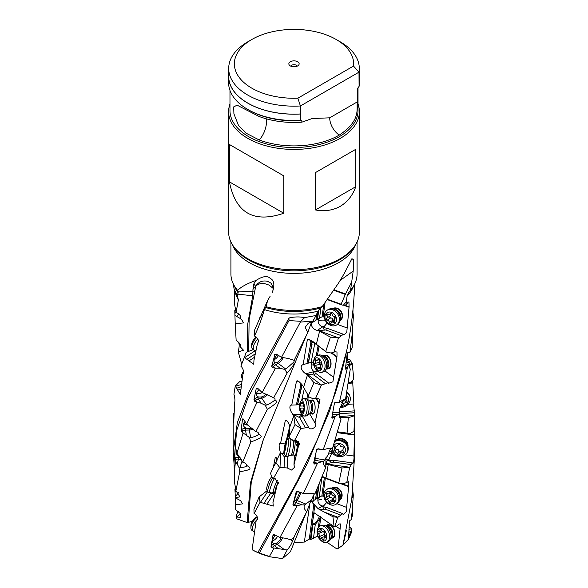 <?xml version="1.0" encoding="UTF-8"?>
<svg xmlns="http://www.w3.org/2000/svg" width="588" height="588" viewBox="0 0 588 588"><rect width="100%" height="100%" fill="white"/><g stroke="black" fill="none" stroke-linecap="round" stroke-linejoin="round"><path stroke-width="0.88" d="M252.303 521.446L247.151 522.556L236.325 518.682L236.082 516.911L237.949 511.023M305.914 513.434L290.45 551.662L282.534 558.6L287.179 550C290.288 546.186 292.045 543.143 292.442 540.872C293.765 538.77 294.243 537.601 293.882 537.351L306.789 511.611C311.008 500.645 310.464 500.91 311.787 499.506L304.716 504.908C303.423 506.974 304.114 509.201 306.789 511.611M318.306 536.3L317.219 536.241L310.942 539.439L309.325 539.034L304.356 542.062L294.279 542.54M307.34 339.717L303.158 364.589L306.914 363.59L310.707 343.649A5.924 3.675 126.8 0 0 310.714 343.613A5.924 3.675 126.8 0 0 307.34 339.717L308.766 339.305L312.926 341.518L316.337 344.23L319.6 331.22L317.322 330.39C313.051 329.677 309.053 324.356 313.448 321.886L313.72 319.637M308.053 339.254L308.766 339.305M286.981 420.773A5.924 4.748 -177.4 0 0 285.378 420.236L286.569 420.383C288.811 423 289.833 425.396 289.612 427.564L293.699 416.12L293.052 414.665C291.303 412.673 287.716 405.735 291.736 405.059L296.514 381.105L297.91 380.987C300.813 383.075 302.695 385.169 303.562 387.272L307.48 375.004L305.922 373.777C302.717 372.292 298.675 366.14 303.158 364.589M297.241 380.789L297.91 380.987M316.337 344.23L326.707 352.286L331.103 352.991L335.131 351.764L336.998 352.036L336.998 356.218L332.911 381.788L328.648 383.266L328.111 382.619L321.371 385.184L315.528 398.517L317.123 398.135L319.953 399.421L314.977 423.162C318.329 426.065 310.604 431.533 308.619 427.395L300.924 428.476L294.551 440.544L296.264 440.508L299.704 443.903L298.359 446.527L293.963 465.079L294.742 467.092L291.567 470.062L287.319 467.967L279.623 467.467L273.501 478.25L271.847 476.934L270.509 473.355L280.3 452.922C280.226 450.739 277.536 443.154 280.594 443.205L285.378 420.236L286.569 420.383M279.954 454.399L280.623 453.458C280.976 453.032 282.071 453.973 283.894 456.273L284.555 456.788L287.841 456.391L287.319 467.967M273.266 467.879L275.309 457.192L276.139 457.537L277.08 460.235M276.206 457.648A5.924 4.403 -146.3 0 0 275.309 457.192L276.139 457.537M271.494 477.213L271.627 476.515M263.152 440.243L251.252 482.226L248.283 522.195M318.24 330.566L325.796 329.964L341.422 335.719L338.445 338.034L330.419 337.108L319.6 331.22M325.811 351.271L330.419 337.108M338.445 338.034L333.852 352.44M309.67 413.783L315.403 423.713M308.649 427.454L302.401 416.4L299.579 417.421L298.528 417.083C295.294 415.304 293.691 414.643 293.721 415.106L301.299 428.512M273.501 478.25L275.125 478.551L277.992 484.02L277.132 484.997L272.95 502.666L273.295 506.07L260.087 502.255L254.089 513.625L254.942 514.037C257.867 516.683 258.286 518.792 256.199 520.365L252.105 549.699L252.891 550.155A59.528 34.369 180 0 0 270.612 556.902L257.919 552.514A60.814 35.111 180 0 1 252.105 549.699M278.367 483.145L277.132 484.997M256.699 520.159L257.11 519.799M257.919 552.514L297.072 481.418L317.307 439.831L334.837 394.467L336.998 387.69C347.361 354.954 353.234 321.011 354.608 285.864L354.755 283.813M340.195 280.402L353.204 271.083L350.566 290.149L348.838 292.28L347.111 296.021L345.817 305.26L348.074 302.203L348.927 301.953L349.088 306.789L346.773 332.323L344.031 334.969L343.407 334.263L341.422 335.719M327.149 323.018L323.76 326.979L324.716 327.847L326.759 328.126L325.796 329.964M326.759 328.126L343.407 334.263M346.979 327.92L337.439 324.407M323.731 304.591L322.099 316.873L323.135 316.91A4.557 3.646 56.4 0 1 324.12 317.086A4.557 3.646 56.4 0 1 324.289 317.138M332.345 308.796A7.078 5.667 56.4 0 1 339.239 309.391A7.078 5.667 56.4 0 1 342.517 316.653A7.078 5.667 56.4 0 1 340.173 320.578M318.711 318.784A5.152 4.116 -123.6 0 0 318.13 321.188A5.152 4.116 -123.6 0 0 322.753 326.788L324.385 330.147M322.099 316.873A4.689 1.896 110.2 0 0 321.996 316.881A4.689 1.896 110.2 0 0 321.32 317.16L317.527 319.431A5.152 4.116 56.4 0 0 317.057 319.578L318.211 310.92M316.785 313.749L315.918 320.247L313.448 321.886M317.057 319.578L316.256 320.019M327.376 299.63L342.157 305.076L341.128 304.224L327.612 299.299M333.859 290.303L345.31 294.419L341.128 304.224M345.817 305.26L342.157 305.076M351.271 282.799L345.31 294.419M320.93 307.715L319.512 318.358M318.777 310.03L317.527 319.431M345.501 293.963L334.131 289.891M353.204 271.083L353.616 259.881L351.94 258.654L344.311 273.405L338.6 282.982L322.224 306.605L318.064 311.17L316.006 315.477L304.628 317.623L300.858 321.327L300.358 322.092L313.059 321.085L308.266 323.231L305.187 327.296L307.752 332.565L294.213 360.187M254.391 335.998C257.36 330.147 260.271 322.761 263.13 313.838L264.387 309.589L266.092 306.693L267.577 300.608L254.295 330.772L254.134 335.042L254.391 335.998L255.714 336.615C258.514 339.055 259.117 341.253 257.529 343.201L253.957 360.304L253.759 364.266L244.292 357.497L240.889 366.214L241.749 367.059C243.63 369.977 244.035 372.277 242.962 373.961L240.301 394.475L235.251 386.088L233.928 394.327L234.215 395.283C234.957 398.48 235.112 400.84 234.678 402.361L233.723 422.515M234.311 467.225L233.186 452.084L237.354 422.581L249.268 391.321L289.009 317.976C294.331 316.719 299.542 316.601 304.628 317.623M233.84 418.524C233.84 423.845 233.634 423.603 233.23 417.803L233.443 413.57L234.068 413.268M233.186 452.084L233.186 416.48L233.201 415.856L233.951 415.79M248.687 351.337L249.136 319.218L255.714 286.327C257.735 284.055 260.712 283.159 264.637 283.636L269.142 285.099L273.082 288.341M235.612 447.725L236.971 453.179L242.712 462.197C244.976 462.83 246.247 463.844 246.519 465.248L246.534 465.255C250.576 468.055 253.715 469.547 239.742 471.679L235.935 490.701L239.941 496.816L235.332 497.815L235.06 491.7L235.928 490.686L234.311 480.955L234.289 473.965L235.428 461.426L234.84 458.059L235.384 457.78A1.286 0.786 -117 0 1 235.964 459.478A3.859 2.587 17.4 0 1 238.309 459.132A3.859 2.587 17.4 0 1 238.647 459.184L241.418 459.684M235.582 447.586L235.178 447.336L234.84 458.059M236.971 453.179L243.116 432.915L241.646 431.68L241.146 429.828L242.557 418.935L243.483 419.038L246.637 424.132L257.037 402.192L254.751 401.347L253.957 399.627L256.272 388.359L257.61 388.227L262.123 392.505L275.5 368.147L272.7 367.823L271.707 366.28L272.163 365.67A5.152 2.22 -53.4 0 1 274.861 363.163L275.559 362.759A6.439 2.771 -53.4 0 1 274.662 362.502A6.439 2.771 -53.4 0 1 274.155 360.084A6.439 2.771 -53.4 0 1 277.073 354.696M243.888 419.773A5.152 3.528 -9.7 0 1 243.028 419.281L242.557 418.935L243.483 419.038M276.83 354.52A5.152 2.22 -53.4 0 1 274.868 354.667L271.707 366.28M274.625 354.476L276.22 354.049L277.654 355.13L276.573 354.329A3.859 1.661 -53.4 0 1 276.573 354.329A1.286 1.161 -51.8 0 0 274.868 354.667M300.358 322.092L281.52 357.298L276.22 354.049M234.289 473.965L234.068 461.955L236.596 430.703L247.938 397.855L288.98 320.57L300.858 321.327M235.06 491.7L234.928 489.091L235.597 487.65M239.742 471.679L238.86 466.923L235.428 461.426M240.61 513.934L236.405 517.043L240.61 517.286L240.507 513.758L235.376 509.392L235.332 497.815M242.712 462.197L250.914 441.933L249.297 437.435L243.116 432.915M246.637 424.132L255.802 431.643C257.698 431.849 258.632 432.643 258.602 434.017C261.697 436.09 264.644 436.95 250.914 441.933M258.573 433.532L258.602 434.017C258.206 435.23 255.751 436.414 251.252 437.56L249.297 437.435M255.802 431.643L267.393 409.351L265.232 405.242L260.771 403.118L257.037 402.192M262.123 392.505L274.941 398.326L275.044 399.855C276.801 401.42 279.182 401.744 267.393 409.351M273.604 397.914L287.15 373.035L284.717 369.396L279.734 368.242L275.5 368.147M281.52 357.298L288.657 358.57L293.919 360.268C294.434 359.959 294.404 360.554 293.824 362.061C294.022 363.435 295.551 363.347 287.15 373.035M311.728 321.592L307.752 332.565M316.006 315.477L313.059 321.085M247.151 522.556L250.473 482.792L262.909 440.882L305.914 336.409M235.06 491.627L235.332 497.845L240.595 500.667L242.616 503.865L235.207 504.835M242.087 460.904L240.088 467.284L240.698 467.438C245.167 467.21 247.107 466.482 246.519 465.248L246.659 465.63M240.088 467.284L238.86 466.923M240.102 457.633L239.992 457.574A6.439 4.314 17.4 0 1 236.582 453.267A6.439 4.314 17.4 0 1 236.699 452.209M252.186 428.204A6.439 4.41 -9.7 0 1 249.29 428.762A6.439 4.41 -9.7 0 1 249.246 428.762L246.504 428.262A6.439 4.41 -9.7 0 1 243.454 425.242A6.439 4.41 -9.7 0 1 243.41 424.624A6.439 4.41 -9.7 0 1 244.961 421.684M235.251 386.088L239.772 381.502L241.844 381.245M236.582 388.264L241.08 386.83M240.779 389.124L237.75 390.087M244.292 357.497L246.027 352.903M246.24 352.234L253.421 349.625M247.041 359.246L255.236 353.873M254.567 357.21L249.194 360.731M254.273 335.425L254.428 330.463M270.12 296.286L267.577 300.608M272.244 292.699C274.883 285.084 274.228 280.322 270.274 278.411C267.349 275.478 262.571 276.169 255.956 280.483L253.84 283.879L255.611 286.231L252.972 289.171L253.84 283.879M255.611 286.231L255.927 285.797C258.86 281.711 262.74 280.226 267.569 281.343L270.833 283.012L272.56 285.739C273.405 288.223 273.207 290.67 271.972 293.074M233.289 283.916L234.127 289.193L237.309 295.455L238.155 292.824L238.169 291.134L237.596 290.332A63.078 36.419 180 0 1 236.42 288.899A63.078 36.419 180 0 1 230.922 274.037L230.922 241.955M237.596 290.332C241.44 286.65 247.563 283.365 255.956 280.483M322.224 306.605A63.078 36.419 180 0 1 266.092 306.693M357.078 241.955L357.078 274.037A63.078 36.419 180 0 1 351.58 288.899A63.078 36.419 180 0 1 350.566 290.149M347.207 358.077L348.28 359.518M347.346 359.797L349.544 359.143L352.263 363.656L353.77 379.084L351.617 381.612L349.515 382.707L348.772 382.237L348.721 380.833M352.638 380.517L353.873 403.949C353.285 405.514 354.696 414.04 354.674 410.865L354.814 452.084L351.771 499.131L342.951 545.083A60.814 35.111 180 0 1 338.078 548.435L337.049 549.038L326.832 542.187M339.585 413.724L354.807 412.702L353.961 431.166L354.432 429.799M354.226 430.166C354.623 429.35 354.711 430.835 354.498 434.635L353.858 456.031C354.52 457.604 353.05 466.122 352.337 462.874L349.647 467.394L346.766 482.527L348.493 481.403L348.647 486.239L346.259 511.758L343.436 514.36L342.804 513.655L337.747 517.381L334.734 526.826L336.049 526.598L339.1 523.981L340.599 523.937L338.078 548.435M352.69 463.498L352.337 462.874L333.33 460.228L333.484 462.139L332.147 462.594C327.487 463.425 325.649 463.903 326.634 464.028L349.801 467.254M322.29 476.368L325.958 478.066L328.229 464.52L325.524 464.182M310.758 501.042L313.007 500.991L313.749 494.912M304.356 542.062L309.905 503.247M346.398 530.369L343.142 544.819L348.449 539.328L351.675 531.927L351.918 528.656L349.044 536.072L348.596 535.227M349.125 526.951L351.918 528.656M348.449 539.328L349.478 521.835L350.014 520.167L351.264 519.777L352.624 514.735L352.682 505.092M348.669 536.315L349.044 536.072M349.786 520.409L351.264 519.777L352.131 511.575L353.307 495.206L352.734 497.397L352.543 496.706L352.881 489.554M352.535 497.103L352.543 496.706M350.801 360.841L348.125 361.627M352.263 363.656L349.463 365.648M348.427 382.781L349.515 382.707M354.696 415.657L348.294 417.715L339.776 417.436M339.32 411.894L354.674 410.865M353.873 403.949L348.067 404.338M337.093 440.022A6.439 5.77 25.8 0 1 343.627 439.684A6.439 5.77 25.8 0 1 347.42 445.013M335.682 440.449A7.078 6.343 25.8 0 1 343.524 439.118A7.078 6.343 25.8 0 1 348.008 445.77A7.078 6.343 25.8 0 1 347.956 446.388M353.858 456.031L345.318 454.84M332.514 453.061L331.808 452.958L329.927 450.842A4.557 4.079 25.8 0 0 329.574 450.629M348.294 417.715L347.06 433.091L347.964 433.731L350.838 433.15L353.961 431.166M337.608 431.812L347.06 433.091M337.475 432.276L347.964 433.731M325.598 459.5A5.152 4.616 -154.2 0 0 327.626 459.838L325.546 464.13M349.647 467.394L341.959 467.997L328.229 464.52M351.323 464.623L333.484 462.139M331.808 452.958L328.824 459.809L330.206 460.367L333.33 460.228M341.959 467.997L338.813 482.924L339.776 483.755L343.061 483.806L346.766 482.527M338.813 482.924L325.958 478.066M322.048 476.986L339.776 483.755M316.91 489.341L315.543 499.374L313.007 500.991M312.772 501.16L313.198 501.013L313.066 501.873C312.353 502.637 312.596 503.343 313.794 503.997L318.093 508.73L332.94 516.742L334.087 526.605L334.734 526.826M323.856 496.294A4.557 3.609 57.5 0 0 323.812 496.279A4.557 3.609 57.5 0 0 322.885 496.103L321.834 496.066A4.689 1.955 110.9 0 0 321.724 496.074A4.689 1.955 110.9 0 0 321.033 496.338L317.152 498.573A5.152 4.079 57.5 0 0 316.682 498.72L315.962 499.102M318.483 497.874A5.152 4.079 -122.5 0 0 317.858 500.337A5.152 4.079 -122.5 0 0 322.415 505.981L318.093 508.73M310.942 539.439L312.838 524.797L311.956 524.253L314.235 512.839L334.087 526.605M340.775 515.095L325.311 509.186L319.703 509.267M326.796 502.373L323.415 506.18L324.348 507.069L326.325 507.363L325.311 509.186M326.325 507.363L342.804 513.655M346.472 507.348L336.946 503.71M332.014 488.099A7.078 5.615 57.5 0 1 338.864 488.731A7.078 5.615 57.5 0 1 342.091 496.044A7.078 5.615 57.5 0 1 339.607 500.028M321.937 477.265L319.174 497.521M319.122 484.13L317.152 498.573M332.874 488.305A6.439 5.101 57.5 0 1 338.938 489.297A6.439 5.101 57.5 0 1 341.665 495.772A6.439 5.101 57.5 0 1 339.783 499.161M352.815 491.002L353.307 495.206M320.423 516.485L319.387 519.491L315.286 524.342L313.463 538.417M311.956 524.253L312.654 524.092L313.588 524.739L312.838 524.797M313.588 524.739L315.286 524.342M312.654 524.092A6.821 3.631 124.7 0 0 313.206 523.93A6.821 3.631 124.7 0 0 313.433 523.842A6.821 3.631 124.7 0 0 319.277 516.337M340.165 529.024L336.196 526.451M325.899 525.885A7.078 4.616 67.5 0 1 330.596 525.312A7.078 4.616 67.5 0 1 334.947 533.191A7.078 4.616 67.5 0 1 331.007 538.189M337.747 517.381L332.94 516.742M326.222 525.995L327.597 525.429A6.439 4.197 67.5 0 1 330.691 525.804A6.439 4.197 67.5 0 1 334.55 531.912A6.439 4.197 67.5 0 1 332.529 537.314L331.154 537.888M240.845 346.273L238.904 343.62L239.191 342.929M236.097 312.346L238.368 299.968L234.538 291.428L234.237 302.475L236.097 312.346C240.095 314.44 241.396 316.491 240 318.49L241.624 319.549L243.572 322.908L235.222 323.775L236.126 340.187C239.845 343.076 241.352 345.413 240.639 347.207L243.645 350.352L238.228 351.749C239.184 347.581 239.412 344.877 238.904 343.62M235.692 309.567L234.781 310.677L235.222 323.929L234.781 310.677L235.545 308.722M240.095 318.38L235.163 315.587M241.683 364.075L238.228 351.749M237.309 295.455L238.368 299.968M237.684 294.125L252.744 295.793L247.739 324.025L247.526 351.764M234.538 291.428L234.583 290.185M234.531 290.068L234.59 290.986M252.972 289.171L252.744 295.793M252.965 289.355L255.714 286.327A10.297 7.534 -139.3 0 1 255.927 285.797M352.822 311.669L353.432 315.896L352.109 334.778L350.014 352.175L352.153 347.898L352.8 326.605M274.971 535.205A5.152 2.528 -53.5 0 1 272.964 535.33L274.5 534.874L279.962 537.483L297.205 505.577L294.022 505.923L292.949 504.622L296.109 492.149L297.756 491.384L303.357 493.494L309.95 493.281L314.933 493.883C314.271 493.648 313.22 495.522 311.787 499.506M314.933 493.883L325.833 467.254L326.009 457.155M303.357 493.494L317.586 463.079L314.631 464.042L313.625 462.947L316.631 449.849L318.123 448.754L323.15 449.776L328.545 448.328L332.632 447.997C330.647 448.034 329.273 450.158 328.508 454.362L324.047 460.955C322.9 463.263 323.496 465.365 325.833 467.254M332.632 447.997L340.959 419.391L339.592 417.664L339.673 413.401L332.705 418.178L331.882 417.267L334.359 403.611L335.513 402.243L339.364 402.354L347.537 367.243L345.516 369.146M339.335 416.605L340.959 419.391M343.929 399.384L340.981 406.22C339.519 408.403 338.975 410.336 339.342 412.012L339.673 413.401M339.364 402.354L342.885 399.98L345.568 398.951L350.294 369.007C349.419 367.735 349.213 365.802 349.676 363.215L347.537 367.243M347.508 353.079L347.67 356.1C346.898 358.518 347.14 360.481 348.405 361.988L349.676 363.215M352.756 316.344L353.432 315.896L352.91 317.917L352.719 317.211L353.028 309.656M333.227 308.987A6.439 5.145 56.4 0 1 339.327 309.964A6.439 5.145 56.4 0 1 342.084 316.388A6.439 5.145 56.4 0 1 340.334 319.688M352.712 317.638L352.719 317.211M346.398 351.933L329.875 410.218L307.179 463.704L259.279 553.146M269.385 556.549L274.118 548.009L272.141 547.84L271.061 546.355A5.152 2.528 -53.5 0 1 273.685 544.018L274.42 543.621A6.439 3.16 -53.5 0 1 273.332 543.29A6.439 3.16 -53.5 0 1 275.287 535.411M272.964 535.33L271.061 546.355M274.471 534.852L274.5 534.874A1.286 1.125 -54.8 0 0 273.023 535.095M316.631 449.849L316.836 449.328M323.15 449.776L335.079 416.701M331.853 417.825L331.882 417.267M334.991 402.383L335.513 402.243L335.138 402.53A1.286 1.154 52.3 0 0 334.77 402.604M345.516 367.904L346.009 369.088L345.472 368.316L347.104 354.241L347.78 352.682L348.361 352.763L347.427 353.006M350.014 352.175L347.383 353.116M282.534 558.6L270.612 556.902M254.089 513.625L253.942 509.223L259.117 496.897L267.239 490.576M260.087 502.255L259.117 496.897M279.623 467.467L275.956 462.587M285.099 443.977L280.594 443.205M289.612 427.564L289.134 436.516L289.597 437.817L291.795 439.684L294.551 440.544M289.134 436.516L295.007 424.58L293.699 416.12M300.924 428.476L295.007 424.58M296.514 381.105A5.924 4.498 150.5 0 1 300.703 385.779A5.924 4.498 150.5 0 1 300.689 385.816L296.323 404.919L291.736 405.059M296.323 404.919L297.425 404.728A5.152 1.911 88.3 0 1 297.506 404.72A5.152 1.911 88.3 0 1 297.646 404.728L299.63 404.713M303.562 387.272L309.075 396.959L312.015 398.296L315.528 398.517M302.011 384.787A6.696 5.079 -29.5 0 1 302.041 384.92L301.857 384.625A6.387 5.182 164.7 0 0 301.857 384.625L297.646 404.728M308.355 395.783L313.941 382.663L307.48 375.004M306.598 374.115L313.911 375.041L315.932 373.52L328.111 382.619M321.371 385.184L313.941 382.663M306.914 363.59L308.105 363.163A5.152 3.175 75.1 0 1 308.479 363.105L313.536 361.87M312.449 362.157A5.152 3.175 -104.9 0 0 311.125 365.192A5.152 3.175 -104.9 0 0 314.183 371.579L312.603 374.946M312.698 341.819L326.707 352.286M312.838 341.922L312.412 342.032A6.696 4.16 -53.2 0 1 312.493 342.436L312.147 342.179A6.387 4.586 135.6 0 0 312.125 342.194L308.479 363.105M333.403 377.187L324.958 370.881M323.157 356.159A7.078 4.366 75.1 0 1 328.655 356.938A7.078 4.366 75.1 0 1 330.934 365.207A7.078 4.366 75.1 0 1 326.509 368.786M317.211 370.785L314.881 371.947L315.183 373.204L315.932 373.52M325.348 383.589L313.911 375.041M314.778 343.37L311.133 362.509M312.493 342.436L313.316 342.282M323.29 356.225L324.988 355.769A6.439 3.969 75.1 0 1 329.317 358.283A6.439 3.969 75.1 0 1 330.706 364.876A6.439 3.969 75.1 0 1 328.295 368.213L326.597 368.661M310.104 400.678L312.522 400.604A6.439 2.381 88.3 0 1 314.727 403.941A6.439 2.381 88.3 0 1 314.808 410.549A6.439 2.381 88.3 0 1 312.912 413.467L310.493 413.54A6.439 2.381 -91.7 0 0 312.39 410.622A6.439 2.381 -91.7 0 0 312.309 404.015A6.439 2.381 -91.7 0 0 310.104 400.678L309.244 400.472A6.85 2.536 88.3 0 1 311.089 410.894A6.85 2.536 88.3 0 1 309.648 413.798L310.493 413.54M311.206 400.641A7.078 2.624 88.3 0 1 314.352 402.39A7.078 2.624 88.3 0 1 314.8 410.909A7.078 2.624 88.3 0 1 311.603 413.511M302.724 415.238L302.401 416.4M305.415 427.748L299.579 417.421M304.334 388.631L301.695 400.141M324.047 460.955L317.586 463.079M295.441 455.31A6.439 0.595 99.7 0 1 295.397 455.318L292.839 454.884A6.439 0.595 -80.3 0 0 293.787 452.253A6.439 0.595 -80.3 0 0 294.956 445.697A6.439 0.595 -80.3 0 0 295.014 442.198L293.603 441.544A6.85 0.632 99.7 0 1 293.486 445.417A6.85 0.632 99.7 0 1 292.265 452.231A6.85 0.632 99.7 0 1 291.288 455.024L292.839 454.884M296.624 445.263A6.439 0.595 99.7 0 1 297.572 442.632A6.439 0.595 99.7 0 1 297.609 442.661M297.072 442.551A7.078 0.654 99.7 0 1 297.579 442.22A7.078 0.654 99.7 0 1 296.102 453.025A7.078 0.654 99.7 0 1 295.264 455.715A7.078 0.654 99.7 0 1 294.897 455.237M293.963 465.079L294.404 455.149M293.772 455.046L290.744 455.23M288.642 456.016L287.841 456.391M284.07 467.658L284.555 456.788M290.773 438.802L290.692 439.111A8.754 0.808 99.7 0 1 290.546 444.065A8.754 0.808 99.7 0 1 288.987 452.775A8.754 0.808 99.7 0 1 287.745 456.347A8.754 0.808 99.7 0 1 287.701 456.354L285.68 456.009A8.754 0.808 -80.3 0 0 286.966 452.429A8.754 0.808 -80.3 0 0 288.546 443.514A8.754 0.808 -80.3 0 0 288.635 438.751A8.754 0.808 -80.3 0 0 288.554 438.773L286.209 440.456A6.696 0.617 -80.3 0 0 285.283 443.168A6.696 0.617 -80.3 0 0 283.953 453.591A6.696 0.617 -80.3 0 0 284.989 450.893A6.696 0.617 -80.3 0 0 286.231 443.8A6.696 0.617 -80.3 0 0 286.209 440.456M289.392 431.599L287.466 439.552M304.716 504.908L301.196 504.842L297.205 505.577M279.962 537.483L285.739 538.307L291.031 539.88L293.882 537.351M299.549 492.34A6.439 1.176 -68.3 0 1 296.249 499.631A6.439 1.176 -68.3 0 1 296.234 499.653L295.213 500.447A6.439 1.176 -68.3 0 1 294.992 500.454A6.439 1.176 -68.3 0 1 295.014 497.933A6.439 1.176 -68.3 0 1 297.337 491.656M275.14 493.383L274.037 493.457L266.849 504.247M263.953 503.299L270.7 493.178L273.854 493.457M270.7 493.178L270.502 492.575M292.442 540.872L291.031 539.88M287.179 550L274.118 548.009M281.233 537.66A6.439 3.16 -53.5 0 1 276.647 543.047A6.439 3.16 -53.5 0 1 276.463 543.15A6.439 3.16 -53.5 0 1 276.426 543.172L274.42 543.621M359.393 111.676L359.393 231.995A65.393 37.757 180 0 1 353.697 247.408A65.393 37.757 180 0 1 340.239 258.691A65.393 37.757 180 0 1 234.303 247.408A65.393 37.757 180 0 1 228.607 231.995L228.607 111.676A65.393 37.757 0 0 0 268.973 146.552A65.393 37.757 0 0 0 340.239 138.371A65.393 37.757 0 0 0 359.393 111.676A65.393 37.757 0 0 0 358.026 104.002M340.239 158.275L355.769 149.308L355.769 186.683C352.69 195.385 347.515 201.934 340.239 206.329C332.801 210.43 324.539 211.643 315.462 209.953L315.462 172.585L340.239 158.275M229.974 104.002A65.393 37.757 0 0 0 228.607 111.676M283.769 213.246L283.769 175.871L247.761 155.078L229.416 144.486L229.416 181.861C235.59 213.01 253.707 223.469 283.769 213.246L229.416 181.861M355.769 186.683L315.462 209.953M355.769 149.308L315.462 172.585M358.026 87.774L358.026 110.559A64.026 36.963 180 0 1 339.276 136.695A64.026 36.963 180 0 1 269.495 144.714A64.026 36.963 180 0 1 229.974 110.559L229.974 90.42M300.314 120.327A65.393 37.757 180 0 1 247.761 109.442L248.724 110A64.026 36.963 0 0 0 301.85 120.547L300.314 120.327L300.409 105.972L358.989 72.155L359.084 86.392L357.541 88.398L357.541 101.746C355.608 107.332 362.575 119.518 339.276 135.078A14.384 8.306 60 0 1 339.151 134.997A14.384 8.306 60 0 1 339.033 134.917A14.384 8.306 60 0 1 335.087 131.293A14.384 8.306 60 0 1 334.785 130.926A14.384 8.306 60 0 1 334.307 130.316A14.384 8.306 60 0 1 332.668 127.839A14.384 8.306 60 0 1 330.25 121.951A14.384 8.306 60 0 1 329.699 117.821L312.14 118.548L301.85 122.172A64.026 36.963 180 0 1 259.132 116.49L237.089 105.171L233.693 106.891L233.914 113.822L238.515 125.494L246.049 133.167L259.132 139.937A64.026 36.963 0 0 0 339.276 135.078M301.85 122.172L301.85 120.547M251.833 39.484L247.827 41.799A65.305 37.698 0 0 0 228.695 68.458A65.305 37.698 0 0 0 247.827 95.116A65.305 37.698 0 0 0 300.409 105.972L297.873 98.189A59.638 34.435 0 0 1 239.676 78.035A59.638 34.435 0 0 1 251.833 39.484L251.833 39.484A59.638 34.435 0 0 1 336.167 39.484A59.638 34.435 0 0 1 353.513 66.069L358.989 72.155A65.305 37.698 0 0 0 359.305 68.458L359.305 76.44A65.305 37.698 180 0 1 358.989 80.144M300.409 113.962A65.305 37.698 180 0 1 247.827 103.106A65.305 37.698 180 0 1 228.695 76.44L228.695 68.458M359.305 68.458A65.305 37.698 0 0 0 340.173 41.799L336.167 39.484M353.513 66.069L297.873 98.189M297.638 61.733A5.152 2.969 180 0 1 298.697 65.047A5.152 2.969 180 0 1 290.362 65.937A5.152 2.969 180 0 1 289.303 65.047A5.152 2.969 180 0 1 291.082 61.38A5.152 2.969 180 0 1 297.638 61.733M290.847 66.179A3.219 1.86 180 0 1 293.081 64.783A3.219 1.86 180 0 1 296.279 65.246A3.219 1.86 180 0 1 297.153 66.179M228.695 74.463A65.393 37.757 0 0 0 228.607 76.44A65.393 37.757 0 0 0 300.314 114.021M359.084 80.086A65.393 37.757 0 0 0 359.393 76.44A65.393 37.757 0 0 0 359.305 74.463M359.393 76.44L359.393 82.746A65.393 37.757 180 0 1 359.084 86.392M247.761 109.442A65.393 37.757 180 0 1 228.607 82.746L228.607 76.44M283.769 175.871L229.416 144.486M281.924 357.401A6.439 2.771 -53.4 0 1 277.462 362.259A6.439 2.771 -53.4 0 1 277.433 362.281L275.559 362.759M293.824 362.061L286.209 368.786L284.717 369.396M275.044 399.855C273.707 401.244 271.046 402.949 267.07 404.97L265.232 405.242M266.099 394.136A6.439 3.873 -34.4 0 1 261.366 396.959A6.439 3.873 -34.4 0 1 261.322 396.974L258.867 397.01A6.439 3.873 -34.4 0 1 256.875 395.864A6.439 3.873 -34.4 0 1 256.471 393.938A6.439 3.873 -34.4 0 1 259.021 389.793M288.98 320.57A15.45 0.566 88.5 0 1 289.009 317.976M233.87 417.745L233.23 417.803M274.273 359.584A5.152 2.22 126.6 0 0 278.374 355.637M257.823 338.953A8.754 3.771 126.6 0 0 253.369 346.802A8.754 3.771 126.6 0 0 254.06 350.095A8.754 3.771 126.6 0 0 255.089 350.441L255.92 350.485M254.06 350.095L252.568 348.993A8.754 3.771 -53.4 0 1 251.752 347.067A8.754 3.771 -53.4 0 1 251.877 345.693A8.754 3.771 -53.4 0 1 256.721 337.453M251.752 347.067L251.679 344.759A6.696 2.881 -53.4 0 1 251.774 343.708A6.696 2.881 -53.4 0 1 256.059 336.865M256.655 393.137A5.152 3.094 145.6 0 0 259.08 393.688A5.152 3.094 145.6 0 0 262.138 392.519M256.5 393.754A6.439 3.873 145.6 0 0 258.132 393.798L259.08 393.688M242.219 378.569L242.065 378.341A8.754 5.263 -34.4 0 1 241.514 375.717A8.754 5.263 -34.4 0 1 242.293 373.373A8.754 5.263 -34.4 0 1 243.564 371.513M242.293 373.373L243.006 372.02A6.696 4.028 -34.4 0 1 243.52 371.19M340.239 407.315A8.754 7.894 159.5 0 0 350.33 398.568A8.754 7.894 159.5 0 0 349.875 396.283A8.754 7.894 159.5 0 0 346.78 392.578M340.937 406.279A6.696 6.042 159.5 0 0 348.603 399.59A6.696 6.042 159.5 0 0 346.281 395.268M346.009 396.709A1.044 0.941 -20.5 0 1 346.7 398.296A2.205 1.992 159.5 0 0 346.788 401.214A1.044 0.941 -20.5 0 1 345.84 402.905A2.205 1.992 159.5 0 0 343.142 404.618A1.044 0.941 -20.5 0 1 341.128 404.794A2.205 1.992 159.5 0 0 341.047 404.566M346.883 392.02A8.754 7.894 -20.5 0 1 349.566 395.452L349.875 396.283M346.156 399.245L344.811 400.156C343.355 399.818 342.451 400.384 342.113 401.861L341.187 402.831M244.277 422.419A5.152 3.528 170.3 0 0 247.916 425.109L247.739 425.102A6.439 4.41 170.3 0 1 243.689 423.397M334.925 440.809A8.754 7.842 25.8 0 1 343.877 441.22A8.754 7.842 25.8 0 1 348.258 448.85A8.754 7.842 25.8 0 1 347.552 451.665L347.155 452.488A8.754 7.842 -154.2 0 0 347.861 449.673A8.754 7.842 -154.2 0 0 343.568 442.095A8.754 7.842 -154.2 0 0 334.697 441.544M330.728 448.769A8.754 7.842 -154.2 0 0 337.946 456.464A8.754 7.842 -154.2 0 0 347.155 452.488M332.404 447.968A6.696 5.998 -154.2 0 0 332.316 448.74A6.696 5.998 -154.2 0 0 338.629 455.582A6.696 5.998 -154.2 0 0 345.443 450.261A6.696 5.998 -154.2 0 0 340.864 443.83A6.696 5.998 -154.2 0 0 333.374 445.726M342.723 446.865A1.044 0.933 25.8 0 1 343.657 448.585A2.205 1.977 -154.2 0 0 343.532 451.503A1.044 0.933 25.8 0 1 342.473 452.988A2.205 1.977 -154.2 0 0 339.688 454.134A1.044 0.933 25.8 0 1 337.696 453.899A2.205 1.977 -154.2 0 0 335.028 452.128A1.044 0.933 25.8 0 1 334.102 450.408A2.205 1.977 -154.2 0 0 334.219 447.49A1.044 0.933 25.8 0 1 335.285 446.005A2.205 1.977 -154.2 0 0 338.071 444.866A1.044 0.933 25.8 0 1 340.062 445.094A2.205 1.977 -154.2 0 0 342.723 446.865M336.233 446.174L334.66 449.739M342.914 449.967L339.908 452.172L339.011 451.18C338.717 449.695 337.828 449.107 336.351 449.401L335.006 448.46M326.95 310.361L327.979 309.678A8.754 7.005 56.4 0 1 334.219 309.332A8.754 7.005 56.4 0 1 340.401 318.645A8.754 7.005 56.4 0 1 340.356 319.541A8.754 7.005 56.4 0 1 337.666 324.26L336.63 324.944A8.754 7.005 -123.6 0 0 339.327 320.225A8.754 7.005 -123.6 0 0 335.395 311.331A8.754 7.005 -123.6 0 0 326.95 310.361A8.754 7.005 -123.6 0 0 324.26 315.08A8.754 7.005 -123.6 0 0 328.192 323.966A8.754 7.005 -123.6 0 0 336.63 324.944M325.002 316.366A6.696 5.351 -123.6 0 0 330.111 324.333A6.696 5.351 -123.6 0 0 336.52 320.306A6.696 5.351 -123.6 0 0 331.411 312.331A6.696 5.351 -123.6 0 0 325.002 316.366M334.351 316.432A1.044 0.838 56.4 0 1 335.057 318.314A2.205 1.764 -123.6 0 0 334.984 318.358A2.205 1.764 -123.6 0 0 334.307 319.549A2.205 1.764 -123.6 0 0 334.748 321.188A1.044 0.838 56.4 0 1 333.697 322.467A2.205 1.764 -123.6 0 0 331.735 322.334A2.205 1.764 -123.6 0 0 331.154 323.084A1.044 0.838 56.4 0 1 329.405 322.489A2.205 1.764 -123.6 0 0 327.171 320.232A1.044 0.838 56.4 0 1 326.465 318.358A2.205 1.764 -123.6 0 0 326.538 318.314A2.205 1.764 -123.6 0 0 327.215 317.123A2.205 1.764 -123.6 0 0 326.781 315.484A1.044 0.838 56.4 0 1 327.825 314.205A2.205 1.764 -123.6 0 0 329.794 314.33A2.205 1.764 -123.6 0 0 330.368 313.58A1.044 0.838 56.4 0 1 332.117 314.176A2.205 1.764 -123.6 0 0 334.351 316.432M330.184 313.22L330.824 314.727L329.868 316.094L326.605 318.262M326.538 318.314L329.964 316.035L329.361 316.785L330.574 317.976C332.051 317.946 332.793 318.696 332.808 320.225L329.405 322.489M333.418 321.371L332.808 320.225M317.16 355.453L318.725 355.034A8.754 5.395 75.1 0 1 321.327 355.321A8.754 5.395 75.1 0 1 326.502 367.412A8.754 5.395 75.1 0 1 325.333 370.418A8.754 5.395 75.1 0 1 323.224 371.954L321.651 372.373A8.754 5.395 -104.9 0 0 324.936 367.831A8.754 5.395 -104.9 0 0 323.055 358.871A8.754 5.395 -104.9 0 0 317.16 355.453A8.754 5.395 -104.9 0 0 313.926 359.731L313.647 361.135A6.696 4.123 -104.9 0 0 313.61 361.333A6.696 4.123 -104.9 0 0 315.785 369.183A6.696 4.123 -104.9 0 0 322.07 367.324A6.696 4.123 -104.9 0 0 318.902 358.555A6.696 4.123 -104.9 0 0 313.647 361.135M315.785 369.183L316.726 370.264A8.754 5.395 -104.9 0 0 321.651 372.373M320.732 363.097A1.044 0.647 75.1 0 1 321.438 364.575A1.044 0.647 75.1 0 1 321.114 365.089A2.205 1.36 -104.9 0 0 320.438 366.177A2.205 1.36 -104.9 0 0 320.644 367.882A1.044 0.647 75.1 0 1 320.732 368.691A1.044 0.647 75.1 0 1 320.342 369.227A1.044 0.647 75.1 0 1 319.74 368.963A2.205 1.36 -104.9 0 0 318.461 368.389A2.205 1.36 -104.9 0 0 317.748 369.11A1.044 0.647 75.1 0 1 317.41 369.455A1.044 0.647 75.1 0 1 316.462 368.206A2.205 1.36 -104.9 0 0 314.947 365.56A1.044 0.647 75.1 0 1 314.242 364.09A1.044 0.647 75.1 0 1 314.565 363.575A2.205 1.36 -104.9 0 0 315.234 362.487A2.205 1.36 -104.9 0 0 315.036 360.782A1.044 0.647 75.1 0 1 314.94 359.974A1.044 0.647 75.1 0 1 315.337 359.43A1.044 0.647 75.1 0 1 315.94 359.702A2.205 1.36 -104.9 0 0 317.219 360.275A2.205 1.36 -104.9 0 0 317.932 359.547A1.044 0.647 75.1 0 1 318.27 359.202A1.044 0.647 75.1 0 1 319.218 360.459A2.205 1.36 -104.9 0 0 320.732 363.097M321.357 364.832L320.129 364.185L319.188 362.774L319.747 362.193M303.621 398.554L305.539 398.495A8.754 3.241 88.3 0 1 306.289 398.708A8.754 3.241 88.3 0 1 308.649 412.026A8.754 3.241 88.3 0 1 306.811 415.738A8.754 3.241 88.3 0 1 306.069 415.995L304.158 416.054A8.754 3.241 -91.7 0 0 306.738 412.085A8.754 3.241 -91.7 0 0 306.627 403.096A8.754 3.241 -91.7 0 0 303.621 398.554A8.754 3.241 -91.7 0 0 302.357 399.318L300.806 401.259A6.696 2.477 -91.7 0 0 299.806 403.706A6.696 2.477 -91.7 0 0 301.174 413.526A6.696 2.477 -91.7 0 0 304.15 411.019A6.696 2.477 -91.7 0 0 303.753 403.015A6.696 2.477 -91.7 0 0 300.806 401.259M301.174 413.526L302.842 415.371A8.754 3.241 -91.7 0 0 304.158 416.054M303.82 406.617A1.044 0.39 88.3 0 1 304.077 408.19A1.044 0.39 88.3 0 1 303.834 408.645A2.205 0.816 -91.7 0 0 303.32 409.615A2.205 0.816 -91.7 0 0 303.254 411.335A1.044 0.39 88.3 0 1 303.224 412.151A1.044 0.39 88.3 0 1 302.916 412.622A1.044 0.39 88.3 0 1 302.607 412.254A2.205 0.816 -91.7 0 0 301.953 411.475A2.205 0.816 -91.7 0 0 301.409 412.078A1.044 0.39 88.3 0 1 301.159 412.364A1.044 0.39 88.3 0 1 300.755 410.968A2.205 0.816 -91.7 0 0 300.137 408.109A1.044 0.39 88.3 0 1 299.88 406.536A1.044 0.39 88.3 0 1 300.13 406.08A2.205 0.816 -91.7 0 0 300.637 405.11A2.205 0.816 -91.7 0 0 300.703 403.39A1.044 0.39 88.3 0 1 300.733 402.582A1.044 0.39 88.3 0 1 301.041 402.104A1.044 0.39 88.3 0 1 301.35 402.471A2.205 0.816 -91.7 0 0 302.004 403.25A2.205 0.816 -91.7 0 0 302.548 402.648A1.044 0.39 88.3 0 1 302.798 402.361A1.044 0.39 88.3 0 1 303.202 403.758A2.205 0.816 -91.7 0 0 303.82 406.617M283.953 453.591L285.614 455.957A8.754 0.808 -80.3 0 0 285.68 456.009M285.695 446.535L284.416 452.312L284.394 451.062L284.055 451.841L284.798 445.954L285.856 441.75L285.878 442.999L286.216 442.227L285.695 446.535M288.635 438.751L290.656 439.096A8.754 0.808 99.7 0 1 290.7 439.118L293.603 441.544M274.559 478.389A8.754 1.602 111.7 0 0 269.943 489.547A8.754 1.602 111.7 0 0 269.914 492.979A8.754 1.602 111.7 0 0 270.09 492.994L275.191 492.582A6.439 1.176 -68.3 0 1 275.213 490.061A6.439 1.176 -68.3 0 1 278.418 482.16M269.914 492.979L268.032 492.23A8.754 1.602 -68.3 0 1 267.812 491.972A8.754 1.602 -68.3 0 1 268.062 488.797A8.754 1.602 -68.3 0 1 272.663 477.669M267.812 491.972L266.739 489.37A6.696 1.227 -68.3 0 1 266.937 486.945A6.696 1.227 -68.3 0 1 271.605 477.147L271.891 477.022M326.597 489.547L327.656 488.871A8.754 6.938 57.5 0 1 333.653 488.584A8.754 6.938 57.5 0 1 339.857 498.33A8.754 6.938 57.5 0 1 339.813 498.903A8.754 6.938 57.5 0 1 337.056 503.644L335.998 504.32A8.754 6.938 -122.5 0 0 338.754 499.58A8.754 6.938 -122.5 0 0 334.932 490.686A8.754 6.938 -122.5 0 0 326.597 489.547A8.754 6.938 -122.5 0 0 323.841 494.287A8.754 6.938 -122.5 0 0 327.663 503.181A8.754 6.938 -122.5 0 0 335.998 504.32M324.539 495.581A6.696 5.307 -122.5 0 0 329.567 503.6A6.696 5.307 -122.5 0 0 335.939 499.631A6.696 5.307 -122.5 0 0 330.904 491.612A6.696 5.307 -122.5 0 0 324.539 495.581M333.808 495.743A1.044 0.831 57.5 0 1 334.499 497.624A2.205 1.749 -122.5 0 0 334.447 497.654A2.205 1.749 -122.5 0 0 333.749 498.852A2.205 1.749 -122.5 0 0 334.175 500.498A1.044 0.831 57.5 0 1 333.131 501.762A2.205 1.749 -122.5 0 0 331.198 501.608A2.205 1.749 -122.5 0 0 330.61 502.358A1.044 0.831 57.5 0 1 328.876 501.748A2.205 1.749 -122.5 0 0 326.671 499.469A1.044 0.831 57.5 0 1 325.958 497.602A2.205 1.749 -122.5 0 0 326.031 497.551A2.205 1.749 -122.5 0 0 326.73 496.36A2.205 1.749 -122.5 0 0 326.303 494.714A1.044 0.831 57.5 0 1 327.34 493.442A2.205 1.749 -122.5 0 0 329.273 493.604A2.205 1.749 -122.5 0 0 329.868 492.847A1.044 0.831 57.5 0 1 331.603 493.464A2.205 1.749 -122.5 0 0 333.808 495.743M329.802 492.487L330.441 494.001L329.478 495.361L326.083 497.521M326.031 497.551L329.552 495.316L328.964 496.044L330.169 497.242C331.661 497.25 332.396 498.007 332.374 499.521L328.876 501.748M332.97 500.667L332.374 499.521M320.048 526.047L321.489 525.452A8.754 5.711 67.5 0 1 324.554 525.429A8.754 5.711 67.5 0 1 325.708 525.959A8.754 5.711 67.5 0 1 330.375 539.468A8.754 5.711 67.5 0 1 328.207 541.621L326.759 542.217A8.754 5.711 -112.5 0 0 329.515 534.874A8.754 5.711 -112.5 0 0 324.267 526.561A8.754 5.711 -112.5 0 0 320.048 526.047A8.754 5.711 -112.5 0 0 317.16 531.89L317.189 533.015A6.696 4.366 -112.5 0 0 319.806 539.328A6.696 4.366 -112.5 0 0 321.305 540.526A6.696 4.366 -112.5 0 0 326.7 537.461A6.696 4.366 -112.5 0 0 322.621 528.943A6.696 4.366 -112.5 0 0 317.189 533.015M319.806 539.328L320.585 540.137A8.754 5.711 -112.5 0 0 322.547 541.71A8.754 5.711 -112.5 0 0 326.759 542.217M319.96 530.075A1.044 0.684 67.5 0 1 321.305 529.913A2.205 1.441 -112.5 0 0 322.371 531.17A2.205 1.441 -112.5 0 0 323.429 531.295A2.205 1.441 -112.5 0 0 323.569 531.221A1.044 0.684 67.5 0 1 324.716 532.824A2.205 1.441 -112.5 0 0 325.576 535.881A1.044 0.684 67.5 0 1 325.377 537.638A2.205 1.441 -112.5 0 0 324.679 537.667A2.205 1.441 -112.5 0 0 323.973 539.387A1.044 0.684 67.5 0 1 322.621 539.549A2.205 1.441 -112.5 0 0 321.555 538.299A2.205 1.441 -112.5 0 0 320.497 538.167A2.205 1.441 -112.5 0 0 320.357 538.24A1.044 0.684 67.5 0 1 319.211 536.646A2.205 1.441 -112.5 0 0 318.351 533.581A1.044 0.684 67.5 0 1 318.549 531.824A2.205 1.441 -112.5 0 0 319.247 531.795A2.205 1.441 -112.5 0 0 319.96 530.075L321.107 529.597M325.73 536.05L324.341 536.322L323.981 534.661C324.701 533.404 324.414 532.39 323.121 531.603L322.716 531.317M272.626 540.644A5.152 2.528 126.5 0 0 273.258 540.519A5.152 2.528 126.5 0 0 274.133 540.122A5.152 2.528 126.5 0 0 277.44 536.543M256.17 520.556A8.754 4.3 126.5 0 0 253.384 531.42L251.943 530.354A8.754 4.3 -53.5 0 1 250.9 527.686L250.929 525.591A6.696 3.285 -53.5 0 1 256.368 517.22A6.696 3.285 -53.5 0 1 257.235 516.793M250.9 527.686A8.754 4.3 -53.5 0 1 257.368 517.146M257.382 519.336A8.754 4.3 126.5 0 0 256.544 520.152M253.384 531.42A8.754 4.3 126.5 0 0 254.56 531.853M324.4 326.369A5.152 4.726 154 0 1 322.753 326.788L317.322 330.39M318.409 330.456L338.71 337.938M347.111 296.021A60.814 35.111 0 0 0 353.55 286.033M323.135 316.91L325.01 302.871M343.385 305.135L349 307.208M325.26 320.306A5.152 1.882 -2 0 0 321.687 320.166A5.152 1.882 -2 0 0 318.13 321.188M343.451 305.135L346.391 301.409M344.788 305.209L349.088 306.789M264.387 309.589A60.814 35.111 0 0 0 318.064 311.17M320.578 308.016A61.843 35.706 180 0 1 265.401 307.436M235.626 488.209L235.002 488.937M238.809 492.516L235.288 496.632M237.434 512.508L238.654 511.611M237.184 463.851L238.963 457.39L239.992 457.574M234.987 459.978L235.964 459.478L235.391 461.301M235.384 457.78A5.152 3.454 17.4 0 1 238.963 457.39M246.313 434.848L245.505 430.115L249.319 430.012L250.606 437.538M249.246 428.762L249.319 430.012A7.078 4.851 170.3 0 0 249.378 430.012A7.078 4.851 170.3 0 0 249.959 429.975A7.078 4.851 170.3 0 0 253.281 429.093M241.403 384.434L235.347 386.36M255.596 350.47L244.512 357.732M263.13 313.838L259.881 317.491M232.282 244.468A63.078 36.419 0 0 0 276.029 271.869A63.078 36.419 0 0 0 338.6 262.711A63.078 36.419 0 0 0 355.718 244.468M349.551 364.273L352.153 363.509M339.327 416.532L354.718 415.503M348.339 383.317L352.947 383.009M348.405 382.884L352.903 382.582M337.358 432.672L354.476 435.054M348 433.724L354.498 434.635M329.06 459.118A5.152 4.263 121.3 0 1 327.626 459.838L332.147 462.594M331.529 453.693A5.152 1.985 -6.8 0 0 328.773 453.069M331.544 453.649A5.152 4.263 121.3 0 0 329.927 450.842M313.066 501.873A5.924 3.366 121 0 0 310.611 501.395M309.325 539.034L313.742 504.886A5.924 3.366 121 0 0 313.749 504.842A5.924 3.366 121 0 0 313.794 503.997M313.742 504.886A0.772 0.39 -172.6 0 1 314.521 504.864M312.956 519.461L314.778 505.364M310.413 539.071L312.309 524.43M324.679 512.192L338.012 517.286M324.069 505.577A5.152 4.741 156.2 0 1 322.415 505.981L323.9 509.355M341.011 483.77L348.559 486.651M322.885 496.103L325.318 478.235M342.231 483.792L348.647 486.239M324.319 477.853L321.834 496.066M321.46 499.352A5.152 1.882 -1.7 0 0 317.858 500.337M316.682 498.72L318.461 485.71M352.587 495.853L353.256 495.427M348.949 529.641L351.595 528.546M350.566 531.493L348.78 532.236M319.387 519.491L318.365 527.399M317.41 534.764L317.219 536.241M319.607 526.267L320.761 517.366M348.603 535.073L349.426 534.727M234.45 286.033A60.814 35.111 0 0 0 238.155 292.824M240.33 344.597L239.831 344.921M234.994 313.353L236.06 312.066M238.853 314.029L236.699 316.631M253.185 291.347L238.169 291.134M238.155 291.119A61.843 35.706 180 0 1 237.545 290.347L236.42 288.899M267.643 491.575L260.403 502.439M275.302 492.626L272.634 492.597M280.623 453.458L279.991 467.578M285.577 455.906L283.894 456.273M283.923 453.539L280.3 452.922M289.612 426.837L286.327 440.368M302.35 414.827L298.528 417.083M301.96 414.393L293.052 414.665M300.689 385.816A0.772 0.412 -167.1 0 1 301.659 386.235A6.696 5.079 150.5 0 0 301.666 386.191A6.696 5.079 150.5 0 0 301.717 384.383M297.425 404.728L301.813 386.522M306.855 374.049L321.709 385.147M315.859 371.506A5.152 4.733 -154.8 0 1 314.183 371.579L305.922 373.777M310.707 343.649A0.772 0.375 -169.2 0 1 311.78 343.855A6.696 4.16 126.8 0 0 311.787 343.811A6.696 4.16 126.8 0 0 311.221 340.371M308.105 363.163L312.096 344.09M331.728 352.837L336.792 356.622M331.228 352.962L336.652 357.012M317.388 355.395L319.064 346.575M311.125 365.192A5.152 1.896 -176.8 0 1 313.727 364.883M318.093 345.847L316.182 355.887M345.531 367.809L347.501 367.287M348.875 364.406L345.832 365.214M346.089 362.987L348.691 362.296M332.734 412.563L339.408 412.357M337.916 414.334L332.382 414.503M332.705 418.178L332.529 416.841A3.859 1.433 -91.7 0 0 332.22 415.422M331.963 416.811L334.962 416.767M336.527 402.493L335.138 402.53A3.859 1.433 -91.7 0 1 334.77 402.677L337.681 402.589M307.722 399.568L308.531 396.04M315.999 398.348L319.049 403.743M307.767 394.739L306.789 399.009M316.329 398.252L319.225 403.383M321.548 461.448L315.072 460.338L315.109 458.317L324.532 459.934M314.712 458.192A1.286 1.095 -179 0 0 315.109 458.317A7.078 0.654 99.7 0 1 315.109 458.287A7.078 0.654 99.7 0 1 315.124 457.956A7.078 0.654 99.7 0 1 315.359 455.384M314.631 464.042L315.072 460.338A1.286 1.095 1 0 1 314.315 459.941M313.764 462.337L317.373 463.146M319.46 449.247L318.123 448.754M320.813 449.592L317.983 448.997A1.286 1.242 30.3 0 0 316.763 449.467M296.139 442.389L296.587 440.559M298.586 441.485L298.359 446.527M291.369 455.002A5.152 3.315 -102.2 0 0 292.082 455.259M295.727 440.456L295.294 442.242M287.392 439.603L289.414 431.283M298.755 441.639L298.557 446.204M301.784 504.842L295.757 502.446L297.124 500.572L305.9 504.063M296.234 499.653A1.286 1.029 -144 0 0 297.124 500.572A7.078 1.301 111.7 0 0 297.146 500.542A7.078 1.301 111.7 0 0 297.359 500.234A7.078 1.301 111.7 0 0 300.689 492.788M294.022 505.923L294.566 504.673A3.859 0.706 -68.3 0 1 295.632 502.63A3.859 0.706 -68.3 0 1 295.757 502.446A1.286 1.029 36 0 1 294.838 500.954L295.213 500.447M292.949 504.622L293.25 503.923L296.911 505.606M297.219 491.686L297.175 491.744A5.152 0.941 -68.3 0 1 296.19 492.318L296.109 492.149M293.25 503.923A5.152 0.941 -68.3 0 1 294.838 500.954M299.255 492.171L297.756 491.384M300.225 492.612L297.962 491.708A3.859 0.706 -68.3 0 1 297.873 491.619A1.286 1.25 -26.2 0 0 296.19 492.318M271.031 546.605L272.347 547.56A3.859 1.896 -53.5 0 1 274.236 545.774A3.859 1.896 -53.5 0 1 274.412 545.671L277.117 544.245L284.327 549.574M276.426 543.172A1.286 0.786 -117.9 0 0 277.117 544.245A7.078 3.477 126.5 0 0 277.161 544.223A7.078 3.477 126.5 0 0 277.448 544.062A7.078 3.477 126.5 0 0 282.549 537.851M272.141 547.84L272.773 547.876M277.874 548.236L274.412 545.671A1.286 0.786 62.1 0 1 273.685 544.018M351.58 288.899L350.455 290.347A61.843 35.706 180 0 1 348.838 292.28M353.697 247.408L352.521 248.922A64.107 37.015 180 0 1 339.335 259.984A64.107 37.015 180 0 1 235.479 248.922L234.303 247.408M357.541 101.746L329.699 117.821M266.224 118.791A14.384 6.394 -69.4 0 1 266.504 121.657A14.384 6.394 -69.4 0 1 259.132 139.937M277.433 362.281A1.286 0.831 -119.6 0 0 278.117 363.369A7.078 3.05 126.6 0 0 278.153 363.347A7.078 3.05 126.6 0 0 278.55 363.105A7.078 3.05 126.6 0 0 283.24 357.658M272.7 367.823L273.538 366.706L275.463 368.139M272.163 365.67L273.538 366.706A3.859 1.661 -53.4 0 1 275.324 364.964A3.859 1.661 -53.4 0 1 275.559 364.825L278.117 363.369L285.717 369.007M280.336 368.375L275.559 364.825A1.286 0.831 60.4 0 1 274.861 363.163M261.307 403.361L258.33 399.017L261.733 398.172L266.467 405.081M261.322 396.974A1.286 0.544 -103.9 0 0 261.733 398.172A7.078 4.256 145.6 0 0 261.785 398.157A7.078 4.256 145.6 0 0 262.299 398.01A7.078 4.256 145.6 0 0 267.364 394.636M254.751 401.347L255.765 400.428A3.859 2.323 -34.4 0 1 258.022 399.105A3.859 2.323 -34.4 0 1 258.33 399.017A1.286 0.544 76.1 0 1 257.941 397.238L258.867 397.01M253.957 399.627L254.516 399.12L256.956 402.163M258.367 389.072A5.152 3.094 -34.4 0 1 256.647 388.609L256.272 388.359M254.516 399.12A5.152 3.094 -34.4 0 1 257.941 397.238M257.647 388.271A1.286 1 -55.7 0 0 256.647 388.609M243.506 419.082A1.286 0.786 -53.3 0 0 243.028 419.281M241.146 429.828L241.727 429.438A5.152 3.528 -9.7 0 1 245.461 428.292L246.504 428.262M241.646 431.68L242.704 430.967L243.02 432.841M241.727 429.438A1.286 0.514 -123.8 0 1 242.704 430.967A3.859 2.646 -9.7 0 1 245.159 430.129A3.859 2.646 -9.7 0 1 245.505 430.115L245.461 428.292M234.039 413.798L233.414 413.849M346.104 396.709L346.7 398.296M342.113 401.861L343.142 404.618M344.811 400.156L345.84 402.905M344.766 441.823A6.439 5.77 -154.2 0 0 341.246 440.118M344.002 447.865L343.657 448.585M334.976 445.932L334.219 447.49M336.351 449.401L335.028 452.128M339.011 451.18L337.696 453.899M343.319 451.246L342.473 452.988M340.437 445.925A11.547 1.86 -83.4 0 1 340.423 446.307M340.401 318.747A6.439 5.145 -123.6 0 0 340.783 317.255A6.439 5.145 -123.6 0 0 334.116 309.288M334.219 309.332L335.564 309.898A6.85 5.483 56.4 0 1 340.401 317.182L340.401 318.645M331.073 313.11L330.368 313.58M328.317 314.455L326.781 315.484M330.574 317.976L327.171 320.232M334.94 321.643L333.697 322.467M334.653 316.491A11.547 4.8 -71.1 0 1 333.492 321.173M326.612 368.639A6.439 3.969 -104.9 0 0 328.721 365.398A6.439 3.969 -104.9 0 0 327.465 359.018A6.439 3.969 -104.9 0 0 323.319 356.232M321.327 355.321L323.76 356.438A6.85 4.219 75.1 0 1 327.81 365.898A6.85 4.219 75.1 0 1 326.899 368.25L325.333 370.418M318.733 359.334L317.932 359.547M316.866 360.29L315.036 360.782M319.703 362.208L314.565 363.575M320.129 364.185L314.947 365.56M320.445 367.147L316.462 368.206M320.732 368.698L319.74 368.963M303.07 402.633L302.548 402.648M303.217 403.317L300.703 403.39M303.423 405.977L300.13 406.08M304.106 407.991L300.137 408.109M303.217 410.894L300.755 410.968M303.202 412.232L302.607 412.254M286.165 443.08L285.548 442.97M285.739 445.675L284.937 445.535M285.562 447.696L284.577 447.527M284.82 450.518L284.21 450.415M277.683 480.403A6.85 1.257 111.7 0 0 273.648 489.723A6.85 1.257 111.7 0 0 273.765 492.421M333.653 488.584L335.072 489.179A6.85 5.432 57.5 0 1 339.923 496.801L339.857 498.33A6.439 5.101 -122.5 0 0 340.327 496.617A6.439 5.101 -122.5 0 0 333.675 488.591M330.596 492.391L329.868 492.847M327.869 493.714L326.303 494.714M330.169 497.242L326.671 499.469M334.374 500.976L333.131 501.762M334.227 495.86A11.547 4.939 -70.5 0 1 333.058 500.425M331.191 537.807A6.439 4.197 -112.5 0 0 332.654 532.265A6.439 4.197 -112.5 0 0 328.868 526.561A6.439 4.197 -112.5 0 0 326.303 526.025M324.554 525.429L326.928 526.238A6.85 4.469 67.5 0 1 327.832 526.65A6.85 4.469 67.5 0 1 331.485 537.219L330.375 539.468M323.121 531.603L318.351 533.581M323.981 534.661L319.211 536.646M323.951 538.998L322.621 539.549M325.95 537.403L325.377 537.638M245.247 355.145L246.129 352.565M349.764 520.453L350.815 520.02M234.267 296.095L234.325 289.634M275.162 464.145L276.625 461.19M317.88 449.092L316.689 449.577M278.381 483.064L277.198 484.843M297.962 491.708L297.036 491.781L297.308 491.458M345.597 398.84L346.17 400.391M338.24 444.557L337.968 445.116M341.128 451.106L339.791 453.877M343.929 447.527L343.098 449.254M331.463 313.22L329.794 314.33M334.425 320.548L331.735 322.334M319.064 359.782L317.219 360.275M320.614 367.816L318.461 368.389M309.648 413.798L306.811 415.738M309.244 400.472L306.289 398.708M303.21 403.221L302.004 403.25M303.261 411.431L301.953 411.475M291.288 455.024L287.745 456.347M295.014 442.198L297.572 442.632M330.985 492.516L329.273 493.604M333.881 499.903L331.198 501.608M321.827 530.721L319.247 531.795M325.333 536.16L320.497 538.167M326.046 537.101L324.679 537.667M273.258 540.519L272.611 540.725"/></g></svg>
